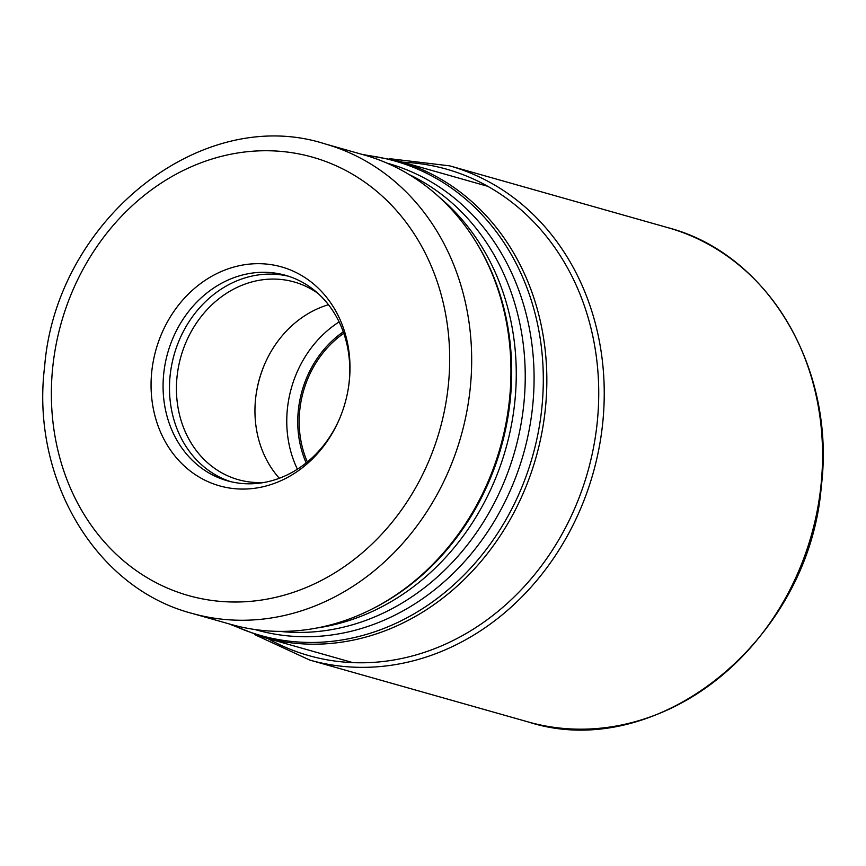 <?xml version="1.0" encoding="UTF-8"?>
<svg xmlns="http://www.w3.org/2000/svg" width="866" height="866" viewBox="0 0 866 866"><rect width="100%" height="100%" fill="white"/><g stroke="black" fill="none" stroke-linecap="round" stroke-linejoin="round"><path stroke-width="1.3" d="M509.338 400.861A243.985 210.654 -74.2 0 0 475.899 241.831A243.985 210.654 -74.2 0 0 364.131 154.971L324.869 143.853A243.985 210.654 105.8 0 1 470.065 389.732A243.985 210.654 105.8 0 1 470.043 389.916A243.985 210.654 105.8 0 1 191.895 613.345L231.157 624.473A243.985 210.654 -74.2 0 0 371.871 609.123A243.985 210.654 -74.2 0 0 509.338 400.861M238.291 488.954A113.782 98.237 -74.2 0 0 339.126 419.718A113.782 98.237 -74.2 0 0 348.695 385.933A113.782 98.237 -74.2 0 0 262.755 263.794A113.782 98.237 -74.2 0 0 151.81 371.178A113.782 98.237 -74.2 0 0 238.291 488.954M348.619 386.474A106.778 92.186 -74.2 0 0 285.509 275.312A106.778 92.186 -74.2 0 0 267.897 272.4A106.778 92.186 -74.2 0 0 165.319 362.973A106.778 92.186 -74.2 0 0 227.314 480.771A106.778 92.186 -74.2 0 0 244.937 483.693A106.778 92.186 -74.2 0 0 339.342 419.209M317.887 293.325A102.729 88.7 -74.2 0 0 294.224 281.98A102.729 88.7 -74.2 0 0 277.272 279.177A102.729 88.7 -74.2 0 0 178.591 366.329A102.729 88.7 -74.2 0 0 238.237 479.667A102.729 88.7 -74.2 0 0 255.189 482.47A102.729 88.7 -74.2 0 0 264.325 482.416M279.317 478.259A102.729 88.7 105.8 0 1 259.421 378.897A102.729 88.7 105.8 0 1 328.474 304.724M820.86 486.53A256.823 221.739 -74.2 0 0 668.022 227.704C768.153 253.76 836.036 368.84 821.271 486.724C809.06 640.981 656.59 763.639 528.043 721.898A256.823 221.739 -74.2 0 0 820.86 486.53M389.473 158.673L449.703 165.861A256.823 221.739 105.8 0 1 602.541 424.686A256.823 221.739 105.8 0 1 309.725 660.065L528.043 721.898M402.625 162.191A252.775 218.243 105.8 0 1 597.064 423.95A252.775 218.243 105.8 0 1 267.713 638.502M487.785 186.309L397.895 160.849A247.524 213.718 105.8 0 1 545.201 410.311A247.524 213.718 105.8 0 1 545.19 410.43A247.524 213.718 105.8 0 1 262.983 637.17L352.873 662.631M231.774 624.635A246.55 212.874 -74.2 0 0 541.661 409.629A246.55 212.874 -74.2 0 0 541.672 409.51A246.55 212.874 -74.2 0 0 364.748 155.155M386.94 163.111A242.372 209.269 105.8 0 1 532.482 407.734A242.372 209.269 105.8 0 1 254.842 629.506M279.74 631.379A239.936 207.158 -74.2 0 0 523.649 405.721A239.936 207.158 -74.2 0 0 409.131 174.564M439.322 197.231A239.936 207.158 105.8 0 1 514.675 403.188A239.936 207.158 105.8 0 1 317.335 627.915M371.871 609.123L373.517 608.289A242.372 209.269 -74.2 0 0 510.085 401.391A242.372 209.269 -74.2 0 0 476.874 243.411L475.899 241.831M448.177 386.777A227.801 196.679 105.8 0 1 448.155 386.94A227.801 196.679 105.8 0 1 225.972 601.773A227.801 196.679 105.8 0 1 52.869 365.972A227.801 196.679 105.8 0 1 52.891 365.809A227.801 196.679 105.8 0 1 275.085 150.976A227.801 196.679 105.8 0 1 448.177 386.777M230.54 481.615A106.778 92.186 105.8 0 1 172.118 362.897A106.778 92.186 105.8 0 1 274.305 274.208A106.778 92.186 105.8 0 1 288.703 276.286M306.153 462.931A98.681 85.204 105.8 0 1 343.282 331.84M343.791 333.302A97.068 83.807 -74.2 0 0 307.354 461.957M297.406 469.199A106.778 92.186 105.8 0 1 339.115 321.914M264.899 363.644A106.778 92.186 -74.2 0 0 256.087 394.755M254.68 634.605L309.725 660.065M449.703 165.861L668.022 227.704M262.983 637.17L228.895 623.823M397.895 160.849L361.869 154.332M191.895 613.345C95.238 588.068 30.591 477.989 44.642 366.448C56.117 220.722 200.739 103.952 324.869 143.853"/></g></svg>
